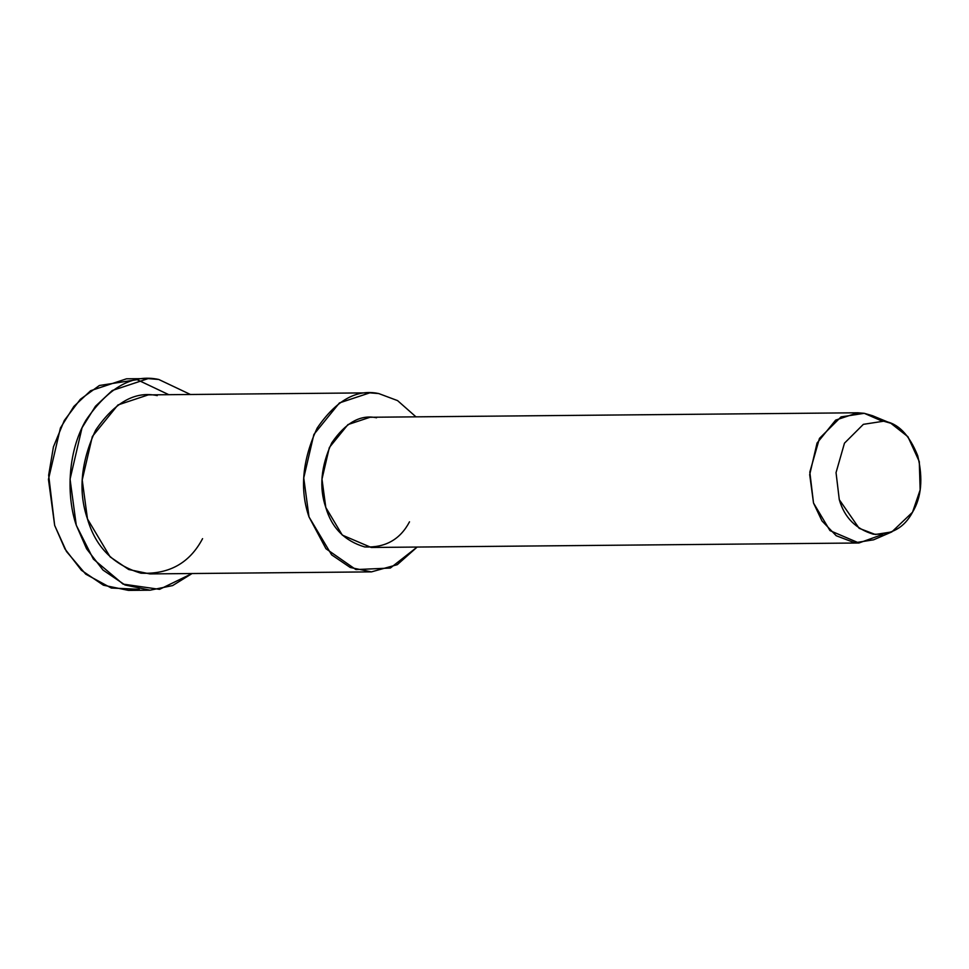 <?xml version="1.0" encoding="UTF-8"?>
<svg xmlns="http://www.w3.org/2000/svg" width="969" height="969" viewBox="0 0 969 969"><rect width="100%" height="100%" fill="white"/><g stroke="black" fill="none" stroke-linecap="round" stroke-linejoin="round"><path stroke-width="1.45" d="M139.257 589.297L111.314 588.038L85.732 574.157L66.449 551.47L54.664 525.416L48.656 475.185L53.416 446.891L64.305 420.485L80.342 399.301L99.395 385.492L137.126 379.666L168.824 394.698M912.519 512.226L891.855 531.896L875.322 534.488L859.14 528.299L839.287 499.677L836.041 472.63L844.471 443.172L863.367 424.337L883.68 421.2L890.85 423.271L907.905 436.704L919.29 461.595L920.15 489.926L912.519 512.226C921.446 497.485 923.178 478.65 917.716 455.721C909.188 434.5 897.851 422.993 883.68 421.2L863.367 424.337L844.471 443.172L836.041 472.63L839.287 499.677C844.411 517.458 855.748 528.965 873.311 534.198C891.262 535.045 904.343 527.717 912.519 512.226M890.85 423.271L872.451 415.689L864.263 413.315L841.044 416.9L819.447 438.424L809.818 472.097L813.512 503.008L821.978 520.922L836.211 535.724L854.706 542.785L873.59 539.818L891.855 531.896M882.711 534.416L858.934 542.991L829.985 530.612L813.512 503.008L809.696 474.665L817.061 443.039L835.653 420.11L857.735 412.782L864.263 413.315L881.669 420.909M857.735 412.782L370.025 417.264L347.944 424.592L329.351 447.521L321.987 479.146L325.802 507.477L342.275 535.094L371.224 547.473L858.934 542.991M415.967 416.84L397.569 400.609L378.77 393.571C356.689 388.811 336.158 400.318 317.154 428.116C302.316 460.13 299.603 489.72 309.002 516.901L325.984 548.745L355.889 569.578L390.337 568.052L417.167 547.049L397.29 564.673L371.442 571.88L350.245 567.483L331.64 554.862L309.002 516.901L303.745 477.947L313.883 434.451L339.441 402.922L369.795 392.845L378.77 393.571L397.569 400.609L415.967 416.84M409.512 521.819C400.161 539.539 385.214 547.909 364.695 546.94C344.625 540.956 331.664 527.802 325.802 507.477C318.971 487.71 320.945 466.186 331.737 442.906C345.558 422.69 360.492 414.32 376.553 417.784M369.795 392.845L148.281 394.88L117.915 404.969L92.358 436.486L82.22 479.982L87.476 518.936L110.127 556.896L128.72 569.518L149.929 573.914L371.442 571.88M190.445 394.492L158.734 379.46C132.644 373.828 108.371 387.43 85.914 420.28C66.728 453.274 66.813 497.945 76.272 525.222L93.375 559.089L123.039 584.101L159.546 589.346L192.08 573.527L172.615 585.579L150.074 590.194L125.025 584.997L103.029 570.075L86.592 548.805L76.272 525.222L70.059 479.171L82.038 427.777L95.471 406.241L112.247 390.519L148.136 378.613L158.734 379.46L190.445 394.492M202.569 538.655C189.706 563.013 169.175 574.52 140.953 573.188C113.361 564.963 95.531 546.867 87.476 518.936C78.077 491.755 80.79 462.165 95.64 430.151C114.633 402.353 135.175 390.846 157.257 395.606M148.136 378.613L126.515 378.806L90.638 390.713L73.862 406.435L60.429 427.971L48.45 479.376L54.664 525.416L64.984 548.999L81.42 570.281L103.404 585.203L128.465 590.387L150.074 590.194"/></g></svg>
